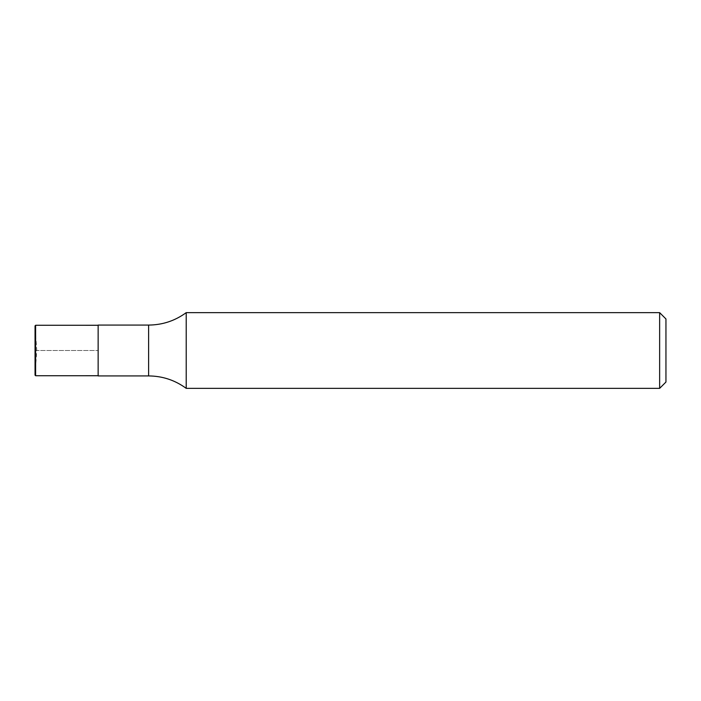 <?xml version="1.0" encoding="UTF-8"?>
<svg xmlns="http://www.w3.org/2000/svg" width="701" height="701" viewBox="0 0 701 701"><rect width="100%" height="100%" fill="white"/><g stroke="black" fill="none" stroke-linecap="round" stroke-linejoin="round"><path stroke-width="0.53" stroke-dasharray="3.5 2.63" d="M665.95 318.955L665.95 382.045M659.641 312.646L659.641 388.354M98.14 325.071L98.14 375.929M186.212 312.646L186.212 388.354M35.05 350.5L35.05 375.166L36.776 350.5L35.05 325.834L35.05 350.5L98.14 350.5L35.05 350.5M35.62 325.264L35.62 375.736M98.14 350.5L98.14 375.727L98.14 350.5M148.612 325.071L148.612 375.929"/><path stroke-width="1.05" d="M659.641 312.646L659.641 388.354L665.95 382.045L665.95 318.955L659.641 312.646L186.212 312.646C175.013 320.821 162.474 324.966 148.612 325.071L98.14 325.071L98.14 375.929L148.612 375.929L148.612 325.071M659.641 388.354L186.212 388.354L186.212 312.646M35.05 375.166L35.05 325.834L35.62 325.264L35.62 375.736L35.05 375.166M186.212 388.354C175.013 380.179 162.474 376.034 148.612 375.929M98.14 325.273L35.62 325.264M98.14 375.727L35.62 375.736"/></g></svg>
